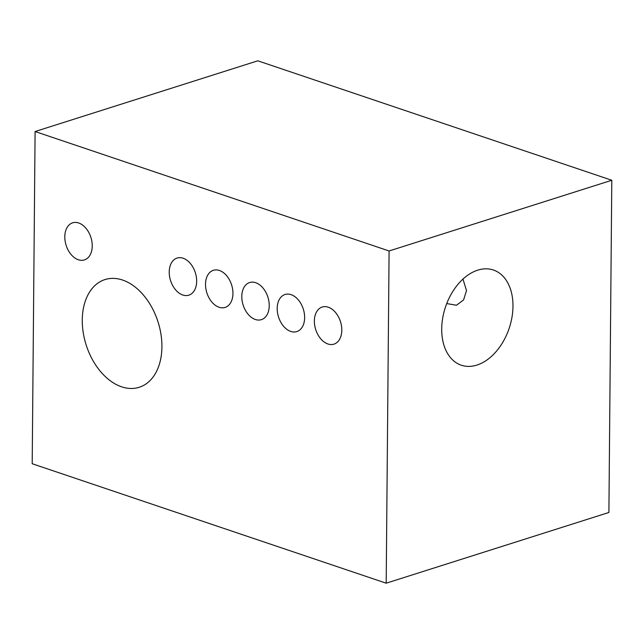 <?xml version="1.0" encoding="UTF-8"?>
<svg xmlns="http://www.w3.org/2000/svg" width="644" height="644" viewBox="0 0 644 644"><rect width="100%" height="100%" fill="white"/><g stroke="black" fill="none" stroke-linecap="round" stroke-linejoin="round"><path stroke-width="0.97" d="M161.918 346.866A56.511 37.738 72.4 0 1 139.201 387.286A56.511 37.738 72.4 0 1 82.271 319.988A56.511 37.738 72.4 0 1 104.996 279.568A56.511 37.738 72.4 0 1 161.918 346.866M386.191 583.19L32.2 463.736L35.098 131.529L257.809 60.81L611.8 180.264L608.902 512.471L386.191 583.19L389.097 250.975L611.8 180.264M477.759 270.15A50.232 33.577 108.6 0 0 442.726 317.903A50.232 33.577 108.6 0 0 461.289 365.204A50.232 33.577 108.6 0 0 476.93 365.067A50.232 33.577 108.6 0 0 511.964 317.307A50.232 33.577 108.6 0 0 493.409 270.013A50.232 33.577 108.6 0 0 477.759 270.15M462.972 279.094L466.522 290.613L463.567 299.927L456.467 305.248L446.743 303.566M341.803 330.219A19.465 13.001 72.4 0 1 333.978 344.138A19.465 13.001 72.4 0 1 314.369 320.962A19.465 13.001 72.4 0 1 322.193 307.035A19.465 13.001 72.4 0 1 341.803 330.219M304.636 317.677A19.465 13.001 72.4 0 1 296.803 331.596A19.465 13.001 72.4 0 1 277.202 308.42A19.465 13.001 72.4 0 1 285.026 294.493A19.465 13.001 72.4 0 1 304.636 317.677M269.232 305.731A19.465 13.001 72.4 0 1 261.408 319.649A19.465 13.001 72.4 0 1 241.798 296.473A19.465 13.001 72.4 0 1 249.622 282.547A19.465 13.001 72.4 0 1 269.232 305.731M232.951 293.487A19.465 13.001 72.4 0 1 225.126 307.413A19.465 13.001 72.4 0 1 205.517 284.229A19.465 13.001 72.4 0 1 213.341 270.311A19.465 13.001 72.4 0 1 232.951 293.487M196.662 281.243A19.465 13.001 72.4 0 1 188.837 295.169A19.465 13.001 72.4 0 1 169.227 271.985A19.465 13.001 72.4 0 1 177.06 258.067A19.465 13.001 72.4 0 1 196.662 281.243M92.237 246.008A19.465 13.001 72.4 0 1 84.412 259.926A19.465 13.001 72.4 0 1 64.803 236.751A19.465 13.001 72.4 0 1 72.627 222.824A19.465 13.001 72.4 0 1 92.237 246.008M35.098 131.529L389.097 250.975"/></g></svg>
